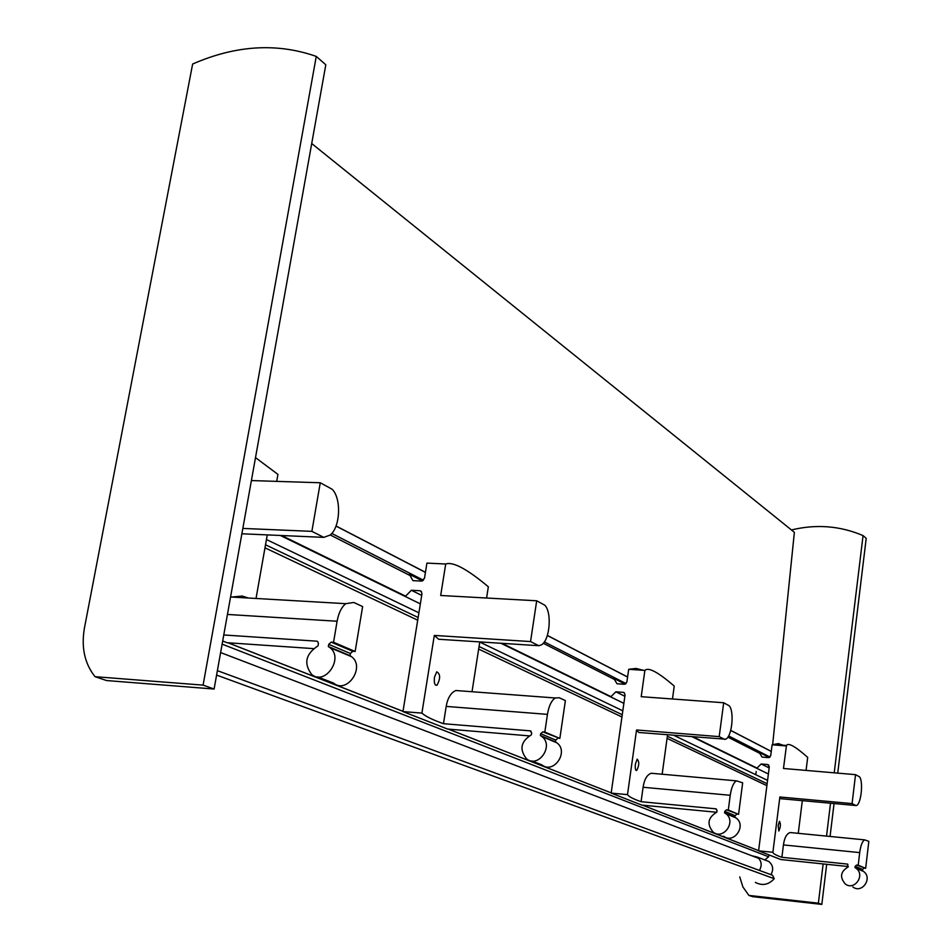 <?xml version="1.0" encoding="UTF-8"?>
<svg xmlns="http://www.w3.org/2000/svg" width="952" height="952" viewBox="0 0 952 952"><rect width="100%" height="100%" fill="white"/><g stroke="black" fill="none" stroke-linecap="round" stroke-linejoin="round"><path stroke-width="1.43" d="M217.377 670.648L772.524 875.245L774.25 878.696C768.645 884.813 762.35 886.05 755.364 882.397M216.592 675.087L774.25 878.696M756.197 771.465L755.781 774.726M311.72 143.538L794.373 532.311L772.655 744.571M330.249 534.965L410.978 576.008M543.271 643.266L615.194 679.835M727.875 737.122L760.446 753.687M281.649 535.524L405.73 596.226M502.025 643.338L611.101 696.697M693.27 736.896L757.102 768.121M768.859 854.848L768.621 856.776L764.849 859.953M220.614 652.56L758.899 858.478M792.35 832.75L790.196 832.548C786.685 833.607 784.436 837.736 783.437 844.924L781.889 857.3C776.106 855.324 773.107 853.658 772.893 852.29L758.589 850.826L769.299 766.765L767.598 764.527L761.195 763.98L756.733 768.312M779.866 796.991L852.076 803.595L855.539 774.654L859.537 776.832C863.571 781.699 861.036 804.488 856.336 805.559L780.866 798.716L779.866 796.991L772.893 852.29M806.07 770.406L807.689 757.375C795.301 746.38 788.232 742.417 786.471 745.499L783.472 768.478L855.539 774.654M798.264 833.333L802.31 800.692M778.165 825.539L778.819 831.037C780.676 827.05 780.902 823.813 779.462 821.314L778.165 825.539M868.831 841.33L865.654 868.355L856.657 865.023L858.216 865.189L859.704 852.611C860.703 845.376 862.369 841.128 864.678 839.866L868.831 841.33M852.861 886.955C862 894.083 873.043 877.982 863.512 871.413L862.464 870.735L862.619 869.438L864.118 868.188M848.303 866.546L780.842 859.537L758.589 850.826M786.316 745.952L772.108 744.797L770.715 755.709L768.478 757.625L762.076 757.078L759.137 752.354L769.275 757.518M784.924 745.844L778.308 743.595L772.108 744.797M865.654 868.355L858.216 865.189M862.619 869.438L855.146 866.296L856.657 865.023M855.146 866.296L854.991 867.605L856.05 868.283C865.666 874.912 854.515 891.179 845.293 883.991C839.497 877.161 840.485 871.473 848.268 866.903L847.244 864.059L781.889 857.3M862.464 870.735L854.991 867.605M769.156 767.931L761.195 763.98M856.098 805.63L852.076 803.595M248.305 598.023L242.213 596.035L231.467 597.059M255.505 457.626L277.936 474.393L276.711 481.367M256.029 598.475L267.262 534.893M362.629 606.567L355.144 651.466L352.787 651.299L331.177 642.136L333.545 642.291L337.103 621.239C338.626 612.969 341.518 607.114 345.755 603.675L353.811 602.473L362.629 606.567M317.73 676.896L333.676 683.155C347.028 694.401 365.604 666.924 351.562 656.69L350.003 655.63L350.372 653.477L352.787 651.299M313.279 648.598L227.04 642.707L222.685 641.005M242.831 528.419L311.875 531.359L320.265 482.759L332.058 489.197C341.613 498.205 340.364 527.384 330.106 535.083L323.811 537.368L311.875 531.359M251.399 480.57L320.265 482.759M355.144 651.466L333.545 642.291M350.372 653.477L328.714 644.349L331.177 642.136M328.714 644.349L328.333 646.539L329.904 647.61C344.1 657.987 325.215 685.94 311.72 674.528C303.498 663.532 305.604 653.976 318.039 645.837L318.408 643.659L317.718 641.541L316.754 641.172L223.768 634.972M350.003 655.63L328.333 646.539M241.879 533.786L323.811 537.368M192.637 64.022C235.775 45.184 276.984 42.65 316.266 56.418L203.085 685.131L95.021 676.682C84.633 663.58 81.099 647.372 84.43 628.058L192.637 64.022M203.085 685.131L214.093 689.034L325.81 64.772L316.266 56.418M214.093 689.034L106.588 680.549L95.021 676.682M655.012 773.595L651.204 773.274C647.003 774.738 644.302 779.414 643.088 787.268L641.089 801.703C633.389 799.049 628.867 796.693 627.499 794.634L611.172 793.111L625.059 694.924L624.286 692.794L623.155 692.342L615.849 691.807L610.684 696.923M636.555 729.982L719.2 736.634L723.687 702.754L729.22 705.777C734.599 711.727 731.874 737.134 725.614 739.216L638.732 732.481L636.555 729.982L627.499 794.634M672.469 698.982L674.242 686.083C658.07 672.1 648.288 666.876 644.885 670.41L641.208 696.686L723.687 702.754M662.152 774.226L667.554 734.813M635.436 763.921C634.96 768.347 635.377 770.525 636.698 770.477C639.256 765.479 639.411 761.707 637.174 759.161L635.436 763.921M742.667 782.818L738.573 814.365L726.531 809.831L728.304 809.997L730.232 795.289C731.433 787.352 733.528 782.532 736.491 780.854L742.667 782.818M723.603 836.213C733.956 844.436 746.892 825.515 736.074 817.958L734.873 817.185L735.075 815.674L736.812 814.186M716.487 812.246L641.791 805.094L611.172 793.111M644.885 670.41L628.689 669.304L626.88 682.037L624.298 684.286L617.003 683.762L613.742 678.324L625.202 684.155M643.362 670.303L636.174 668.447L628.689 669.304M738.573 814.365L728.304 809.997M735.075 815.674L724.769 811.33L726.531 809.831M724.769 811.33L724.567 812.853L725.781 813.639C736.693 821.267 723.615 840.426 713.155 832.119C706.634 824.206 707.871 817.542 716.868 812.115L717.058 810.592L715.737 808.807L641.089 801.703M734.873 817.185L724.567 812.853M624.869 696.281L615.849 691.807M724.781 739.454L719.2 736.634M463.66 691.092L455.794 690.521C450.843 692.747 447.654 698.042 446.19 706.408L443.465 723.698C432.636 719.867 425.449 716.344 421.903 713.107L402.958 711.584L421.974 593.774L421.141 591.251L419.844 590.74L411.383 590.276L405.243 596.499M434.302 635.424L530.55 641.565L536.69 600.783L544.841 605.234C552.22 612.695 549.732 640.72 541.295 644.944L538.772 645.706L438.658 639.256L434.302 635.424L421.903 713.107M486.591 598.023L488.34 586.789C467.146 569.022 452.938 561.43 445.714 564.012L440.681 595.488L536.69 600.783M472.025 691.723L479.772 641.91M434.481 677.169C433.886 682.965 434.731 685.642 437.039 685.202C440.574 678.443 440.478 673.98 436.742 671.814L434.481 677.169M565.393 700.601L559.847 738.431L542.759 731.874L544.83 732.052L547.448 714.369C548.876 705.896 551.482 700.434 555.278 697.983L559.252 697.756L565.393 700.601M531.835 760.946L541.831 764.861C553.707 774.547 569.284 751.64 556.837 742.786L555.468 741.87L555.73 740.061L557.801 738.264M529.05 735.86L447.571 729.053L402.958 711.584M445.714 564.012L426.924 563.108L424.473 578.34L421.403 581.089L412.954 580.649L409.336 574.235L422.45 580.922M441.657 563.822L426.924 563.108M559.847 738.431L544.83 732.052M555.73 740.061L540.665 733.706L542.759 731.874M540.665 733.706L540.391 735.551L541.771 736.467C554.35 745.428 538.558 768.669 526.563 758.863C519.137 749.486 520.756 741.465 531.406 734.801L531.68 732.957L530.181 730.838L443.465 723.698M555.468 741.87L540.391 735.551M421.712 595.405L411.383 590.276M538.772 645.706L530.55 641.565M791.445 529.955C816.257 523.945 840.14 525.825 863.059 535.595L834.226 772.822M837.736 773.131L866.213 538.344L863.059 535.595M830.513 803.274L826.526 836.106M823.147 863.928L818.375 903.174L748.891 895.416L742.905 886.955L739.752 876.899M826.681 864.297L821.826 904.4L818.375 903.174M834.047 803.607L830.061 836.463M821.826 904.4L752.604 896.653L748.891 895.416M765.384 860.168L768.788 861.465C773.06 865.094 773.774 869.485 770.93 874.65M751.675 855.717L757.28 857.05C761.588 860.715 762.302 865.166 759.422 870.414M336.032 525.992L425.449 572.295M547.364 635.424L627.594 676.979M730.731 730.386L771.263 751.378M331.772 533.441L423.485 580.244M544.342 641.91L626.071 683.607M728.613 735.932L770.025 757.054M280.435 535.476L420.344 603.865L280.376 535.476M500.966 643.266L623.869 703.349L500.919 643.266M692.354 736.824L768.383 773.988L692.318 736.824M266.441 539.534L418.904 612.814M479.748 642.053L622.81 710.823M673.802 735.325L767.574 780.39M265.513 544.794L418.142 617.503M479.058 646.515L622.263 714.726M667.364 736.217L767.145 783.734M264.977 547.817L417.714 620.192M478.654 649.074L621.942 716.975M667.066 738.359L766.895 785.662M228.075 642.778L403.005 711.311M448.475 729.137L611.208 792.885L448.332 729.125M642.576 805.166L758.613 850.636M222.125 644.147L768.621 856.776M847.934 864.345L847.244 864.059M768.823 765.134L767.598 764.527M783.437 844.924L859.704 852.611M317.789 641.6L316.754 641.172M227.445 614.445L337.103 621.239M716.523 809.14L715.737 808.807M624.536 693.032L623.155 692.342M643.088 787.268L730.232 795.289M531.085 731.219L530.181 730.838M421.427 591.525L419.844 590.74M446.19 706.408L547.448 714.369M335.997 526.075L425.425 572.39M547.34 635.508L627.594 677.062M730.708 730.458L771.263 751.449M227.909 642.767L402.993 711.358M642.445 805.154L758.613 850.66M863.512 871.413L856.05 868.283M786.471 745.499L773.083 744.416M790.196 832.536L864.678 839.866M351.562 656.69L329.904 647.61M231.467 597.047L345.755 603.675M736.074 817.958L725.781 813.639M651.204 773.25L736.491 780.854M636.043 770.43L636.686 770.477M556.837 742.786L541.771 736.467M455.794 690.509L555.278 697.983M435.492 685.095L437.027 685.202M757.28 857.05L768.788 861.465"/></g></svg>
